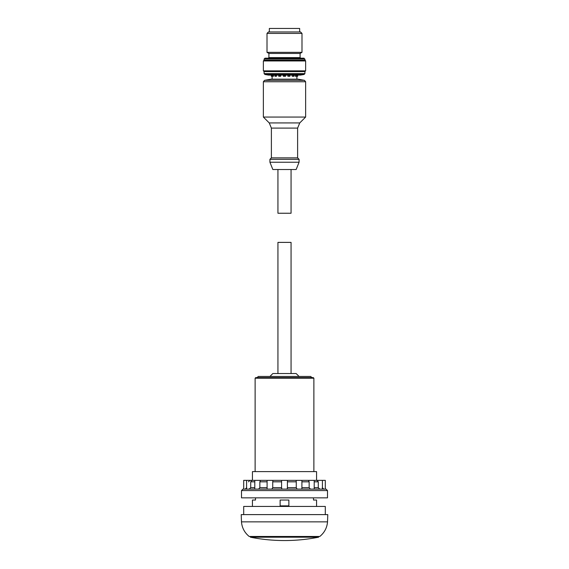 <?xml version="1.0" encoding="UTF-8"?>
<svg xmlns="http://www.w3.org/2000/svg" width="569" height="569" viewBox="0 0 569 569"><rect width="100%" height="100%" fill="white"/><g stroke="black" fill="none" stroke-linecap="round" stroke-linejoin="round"><path stroke-width="0.85" d="M243.696 489.105L243.696 480.364L252.437 480.364L252.437 471.616L316.563 471.616L316.563 480.364M252.437 506.446L252.437 500.037L255.502 500.037L255.502 497.854M313.498 497.854L313.498 500.037L316.563 500.037L316.563 506.446M288.874 505.869L288.874 500.037L280.126 500.037L280.126 505.869L288.874 505.869M291.058 373.541L291.058 242.387L277.942 242.387L277.942 373.541M269.926 376.458L272.843 373.541L296.157 373.541L299.074 376.458M257.103 377.624L258.269 376.458L310.731 376.458L311.897 377.624M255.118 471.616L255.118 378.207L255.701 377.624L313.299 377.624L313.882 378.207L313.882 471.616M243.696 514.611L243.696 506.446L325.304 506.446L325.304 514.611M241.22 514.611L327.78 514.611L327.531 521.851L241.469 521.851L241.22 514.611M241.469 521.851C241.989 527.812 244.563 532.684 249.201 536.467L319.799 536.467C324.437 532.684 327.011 527.812 327.531 521.851M250.396 536.467L250.396 537.193L318.604 537.193L318.604 536.467M254.791 487.647L250.716 487.647L249.208 489.105L250.716 487.647L250.716 481.822L251.868 480.364L308.455 480.364L309.152 481.822L309.152 487.647L310.446 489.105L314.209 489.105L314.209 480.364L317.132 480.364L318.284 481.822L318.284 487.647L319.792 489.105M272.914 480.364L272.736 481.822L281.584 481.822L281.584 488.209L281.584 480.364M271.847 489.105L272.736 487.647L281.584 487.647L281.932 489.105M287.068 489.105L287.409 487.647L296.264 487.647L297.153 489.105M287.416 488.209L287.409 481.822L296.264 481.822L296.122 480.364L287.416 480.364L287.416 488.209M322.282 487.647L323.761 489.105L322.282 487.647M267.089 480.364L267.103 489.105M272.736 481.822L272.736 487.647M246.718 487.647L245.239 489.105L246.718 487.647M260.545 480.364L259.848 481.822L259.848 487.647L267.089 487.647M296.264 481.822L296.264 487.647M301.897 489.105L301.911 480.364L314.209 480.364M249.784 489.013L249.208 489.105M249.969 480.364L248.482 481.822M254.791 480.364L254.791 489.105L258.554 489.105L259.848 487.647M317.132 480.364L325.304 480.364L325.304 489.105M241.512 490.563L241.512 497.854L327.488 497.854L327.488 490.563L326.03 489.105L242.97 489.105L241.512 490.563L327.488 490.563M272.153 75.087L272.153 76.253L271.321 76.253L271.321 75.087L271.313 76.253M273.476 75.087L273.476 76.253L272.181 76.253L272.181 75.087M272.523 76.253L272.523 75.087M276.491 75.087L276.491 76.253L275.56 76.253L275.56 75.087M280.737 75.087L280.737 76.253L278.703 76.253L278.703 75.087M279.166 76.253L279.166 75.087M279.976 76.253L279.976 75.087M285.567 75.087L285.567 76.253L285.083 76.253L285.083 75.087M289.92 75.087L289.92 76.253L287.857 76.253L287.857 75.087M288.952 76.253L288.952 75.087M289.763 76.253L289.763 75.087M292.182 75.087L292.182 76.253L294.009 76.253L294.009 75.087M297.679 76.253L297.679 75.087L297.687 76.253L295.325 76.253L295.325 75.087M296.449 76.253L296.449 75.087M296.79 76.253L296.79 75.087L296.805 76.253M269.343 31.949L269.343 28.45L299.657 28.45L299.657 31.949M267.01 33.407L268.468 31.949L300.532 31.949L301.99 33.407L301.99 52.348L267.01 52.348L267.01 33.407L301.99 33.407M301.99 52.348L300.091 53.443L268.909 53.443L267.01 52.348M268.909 53.443L268.909 57.597L268.326 58.18M304.906 59.055L264.094 59.055L264.969 58.18L304.031 58.18L305.631 60.947L305.631 70.855L263.369 70.855L263.369 60.947L305.631 60.947M264.094 59.055L264.094 60.222L304.906 60.222M264.094 60.222L263.369 60.947M305.631 70.855L304.906 71.587L264.094 71.587L263.369 70.855M264.094 71.587L264.094 73.629L304.906 73.629L304.906 71.587M264.934 74.461L304.066 74.461L300.532 75.087L268.468 75.087L264.934 74.461L264.094 73.629M271.093 79.162L297.907 79.162L304.429 80.314L264.571 80.314L271.093 79.162M285.083 76.253L283.355 76.253L283.355 75.087M284.208 76.253L284.208 75.087M275.56 76.253L274.941 76.253L274.941 75.087M293.384 76.253L293.384 75.087M277.942 169.519L277.942 213.24L291.058 213.24L291.058 169.519M272.11 76.253L272.11 79.162M271.385 157.862L297.615 157.862L299.074 159.32L269.926 159.32L271.385 157.862L271.385 128.089L269.251 122.932L263.369 117.058L263.369 81.751L264.571 80.314M263.369 117.058L305.631 117.058L305.631 81.751L304.429 80.314M269.926 159.32L269.926 162.229L299.074 162.229L299.074 159.32M299.074 162.229L296.157 169.519L272.843 169.519L269.926 162.229M255.118 378.207L313.882 378.207M259.848 481.822L267.089 481.822M301.911 487.647L309.152 487.647M301.911 481.822L309.152 481.822M314.209 487.647L318.284 487.647M314.209 481.822L318.284 481.822M250.716 481.822L254.791 481.822M268.909 57.597L300.091 57.597L300.674 58.18M263.369 81.751L305.631 81.751M269.251 122.932L299.749 122.932L305.631 117.058M271.385 128.089L297.615 128.089L297.615 157.862M250.396 537.193A174.875 174.875 0 0 0 318.604 537.193M246.576 489.105L246.576 480.364M322.424 489.105L322.424 480.364M300.091 53.443L300.091 57.597M304.066 74.461L304.906 73.629M296.89 76.253L296.89 79.162M299.749 122.932L297.615 128.089"/></g></svg>

